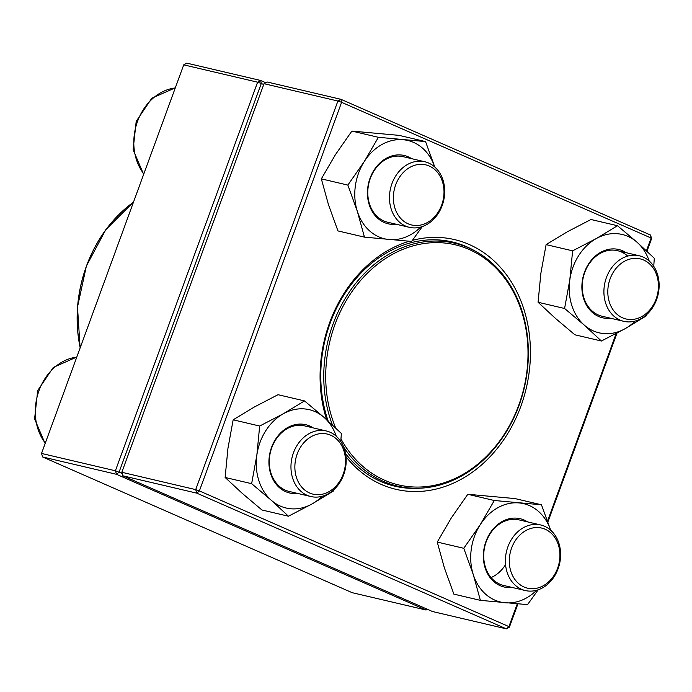 <?xml version="1.0" encoding="UTF-8"?>
<svg xmlns="http://www.w3.org/2000/svg" width="692" height="692" viewBox="0 0 692 692"><rect width="100%" height="100%" fill="white"/><g stroke="black" fill="none" stroke-linecap="round" stroke-linejoin="round"><path stroke-width="1.04" d="M263.713 84.545L261.299 83.481L119.093 472.074L116.524 474.314L42.653 456.979L352.176 592.681L426.056 610.015L116.524 474.314L115.4 470.776L257.597 82.192L183.726 64.849L41.52 453.442L115.4 470.776L122.181 473.423M183.726 64.849L186.779 63.145L260.65 80.48L265.763 82.72M427.05 609.142L426.056 610.015L427.362 609.28M261.299 83.481L260.65 80.48L257.597 82.192L261.299 83.481M42.653 456.979L41.52 453.442M643.05 257.043A33.674 27.247 -76.8 0 1 657.4 297.188A33.674 27.247 -76.8 0 1 623.821 321.339A33.674 27.247 -76.8 0 1 619.989 320.059A33.674 27.247 -76.8 0 1 605.638 279.914A33.674 27.247 -76.8 0 1 639.209 255.763A33.674 27.247 -76.8 0 1 643.05 257.043M643.69 260.045A30.872 24.973 103.2 0 0 607.913 294.636A30.872 24.973 103.2 0 0 647.764 312.101A30.872 24.973 103.2 0 0 643.69 260.045M558.098 568.755A33.674 27.247 -76.8 0 1 525.306 590.544A33.674 27.247 -76.8 0 1 507.911 546.749A33.674 27.247 -76.8 0 1 540.694 524.968A33.674 27.247 -76.8 0 1 558.098 568.755M557.614 568.218A30.872 24.973 103.2 0 0 532.26 528.074A30.872 24.973 103.2 0 0 513.957 578.097A30.872 24.973 103.2 0 0 557.614 568.218M307.04 495.256A33.674 27.247 -76.8 0 1 292.69 455.111A33.674 27.247 -76.8 0 1 326.261 430.96A33.674 27.247 -76.8 0 1 330.101 432.24A33.674 27.247 -76.8 0 1 344.452 472.385A33.674 27.247 -76.8 0 1 310.881 496.536A33.674 27.247 -76.8 0 1 307.04 495.256M309.609 493.007A30.872 24.973 103.2 0 0 345.386 458.415A30.872 24.973 103.2 0 0 305.535 440.951A30.872 24.973 103.2 0 0 309.609 493.007M391.992 183.544A33.674 27.247 -76.8 0 1 424.776 161.755A33.674 27.247 -76.8 0 1 442.179 205.55A33.674 27.247 -76.8 0 1 409.387 227.331A33.674 27.247 -76.8 0 1 391.992 183.544M395.686 184.833A30.872 24.973 103.2 0 0 421.039 224.978A30.872 24.973 103.2 0 0 439.351 174.955A30.872 24.973 103.2 0 0 395.686 184.833M332.445 424.992A124.75 100.92 -76.8 0 1 349.079 292.405A124.75 100.92 -76.8 0 1 454.558 243.203A124.75 100.92 -76.8 0 1 524.32 387.71A124.75 100.92 -76.8 0 1 397.563 486.104A124.75 100.92 -76.8 0 1 378.835 479.219A124.75 100.92 -76.8 0 1 343.673 447.023M335.732 428.063A123.349 99.786 -76.8 0 1 412.813 245.945A123.349 99.786 -76.8 0 1 526.551 374.069A123.349 99.786 -76.8 0 1 380.168 478.12A123.349 99.786 -76.8 0 1 340.983 438.953M264.024 83.697L121.818 472.281L195.698 489.616L337.895 101.032L264.024 83.697L267.077 81.985L340.948 99.319L650.48 235.02L651.12 238.022L341.597 102.321L199.391 490.913L508.923 626.606L517.261 603.822M650.48 235.02L651.613 238.558L646.968 251.257M617.013 333.103L547.9 521.95M517.919 603.874L509.407 627.151L508.923 626.606L506.354 628.855L196.822 493.162L122.951 475.828L432.483 611.52L506.354 628.855L509.407 627.151M412.432 240.349A128.254 103.765 -76.8 0 1 529.19 372.019A128.254 103.765 -76.8 0 1 381.353 484.452A128.254 103.765 -76.8 0 1 346 456.694M326.624 419.681A128.254 103.765 -76.8 0 1 409.249 241.248M547.571 520.998L616.165 333.544M646.458 250.781L651.12 238.022L651.613 238.558M345.55 453.571A125.451 101.49 103.2 0 0 380.704 481.45A125.451 101.49 103.2 0 0 394.994 486.225A125.451 101.49 103.2 0 0 419.646 488.206M475.274 251.144A125.451 101.49 103.2 0 0 452.308 241.958A125.451 101.49 103.2 0 0 347.393 289.74A125.451 101.49 103.2 0 0 328.164 421.065M340.948 99.319L337.895 101.032L341.597 102.321L340.948 99.319M121.818 472.281L122.951 475.828M195.698 489.616L196.822 493.162L199.391 490.913L195.698 489.616M297.733 493.448A35.084 28.381 -76.8 0 1 279.326 487.583A35.084 28.381 -76.8 0 1 274.43 441.133A35.084 28.381 -76.8 0 1 313.121 427.872M336.243 436.194A50.516 40.871 103.2 0 0 324.141 417.466A50.516 40.871 103.2 0 0 283.305 413.764A50.516 40.871 103.2 0 0 256.853 455.137A50.516 40.871 103.2 0 0 271.247 500.229A50.516 40.871 103.2 0 0 312.083 503.932A50.516 40.871 103.2 0 0 322.143 496.285M259.673 426.038L233.161 419.81L254.397 406.974L278.02 394.7L304.532 400.919L283.305 413.764L259.673 426.038L256.853 455.137L251.637 483.682L271.247 500.229L288.452 516.215L312.083 503.932L333.31 491.095L333.57 489.927M340.793 441.479L341.355 433.452L324.141 417.466L304.532 400.919M233.161 419.81L227.945 448.355L225.125 477.463L242.338 493.439L261.948 509.987L288.452 516.215M225.125 477.463L251.637 483.682M326.261 430.96L304.584 425.874A33.674 27.247 103.2 0 0 272.484 445.89A33.674 27.247 103.2 0 0 279.257 486.242A33.674 27.247 103.2 0 0 289.195 491.45L310.881 496.536M396.248 224.251A35.084 28.381 -76.8 0 1 370.177 207.358A35.084 28.381 -76.8 0 1 374.061 170.076A35.084 28.381 -76.8 0 1 411.636 158.676M425.545 141.583L378.394 137.301L351.882 131.082L399.042 135.364L425.545 141.583L434.766 167.006A50.516 40.871 103.2 0 0 403.168 139.723A50.516 40.871 103.2 0 0 364.321 161.47A50.516 40.871 103.2 0 0 357.357 211.397A50.516 40.871 103.2 0 0 389.241 239.57A50.516 40.871 103.2 0 0 420.658 227.08M351.882 131.082L335.412 154.688L321.339 178.856L328.449 204.607L337.955 230.92L364.468 237.14L411.628 241.43L422.293 226.578M321.339 178.856L347.851 185.084L357.357 211.397L364.468 237.14M378.394 137.301L364.321 161.47L347.851 185.084M424.776 161.755L403.099 156.669A33.674 27.247 103.2 0 0 374.147 170.673A33.674 27.247 103.2 0 0 387.71 222.244L409.387 227.331M610.681 318.251A35.084 28.381 -76.8 0 1 583.01 277.163A35.084 28.381 -76.8 0 1 626.07 252.675M649.191 260.996A50.516 40.871 103.2 0 0 637.09 242.269A50.516 40.871 103.2 0 0 596.253 238.567A50.516 40.871 103.2 0 0 569.801 279.94A50.516 40.871 103.2 0 0 584.195 325.032A50.516 40.871 103.2 0 0 625.032 328.735A50.516 40.871 103.2 0 0 635.092 321.088M653.741 266.282L654.303 258.254L637.09 242.269L617.48 225.722L590.968 219.502L567.345 231.777L546.109 244.613L540.893 273.158L538.073 302.266L555.287 318.242L574.888 334.79L601.4 341.018L625.032 328.735L646.259 315.898L646.518 314.73M538.073 302.266L564.586 308.485L584.195 325.032L601.4 341.018M546.109 244.613L572.621 250.841L569.801 279.94L564.586 308.485M617.48 225.722L596.253 238.567L572.621 250.841M627.471 255.876A33.674 27.247 103.2 0 0 617.532 250.677A33.674 27.247 103.2 0 0 583.313 277.241A33.674 27.247 103.2 0 0 602.144 316.253L623.821 321.339M512.167 587.456A35.084 28.381 -76.8 0 1 484.495 546.369A35.084 28.381 -76.8 0 1 527.555 521.88M550.676 530.202A50.516 40.871 103.2 0 0 519.087 502.928A50.516 40.871 103.2 0 0 480.239 524.683A50.516 40.871 103.2 0 0 473.276 574.602A50.516 40.871 103.2 0 0 505.16 602.775A50.516 40.871 103.2 0 0 536.577 590.285M550.685 530.21L541.464 504.788L514.96 498.569L467.801 494.287L451.331 517.901L437.257 542.07L463.77 548.289L473.276 574.602L480.386 600.353L527.546 604.635L538.212 589.783M437.257 542.07L444.368 567.821L453.874 594.134L480.386 600.353M467.801 494.287L494.313 500.506L480.239 524.683L463.77 548.289M541.464 504.788L494.313 500.506M505.281 565.044A33.674 27.247 -76.8 0 1 491.078 577.578M540.694 524.968L519.017 519.882A33.674 27.247 103.2 0 0 484.798 546.438A33.674 27.247 103.2 0 0 503.629 585.449L525.306 590.544M76.76 357.15A50.516 40.871 103.2 0 0 39.063 390.487A50.516 40.871 103.2 0 0 45.309 443.088M175.275 87.953A50.516 40.871 103.2 0 0 137.578 121.29A50.516 40.871 103.2 0 0 143.824 173.882M133.478 202.159A124.75 100.92 103.2 0 0 80.211 347.721M80.186 347.773A124.326 100.582 -76.8 0 1 118.635 214.857M639.209 255.763L617.532 250.677M76.803 357.02L53.301 367.426L37.688 390.556L34.6 418.911L45.127 443.589M175.318 87.815L151.816 98.221L136.203 121.351L133.115 149.706L143.642 174.384M80.125 347.946L77.495 307.006L86.388 266.039L105.798 229.675L133.53 202.021M454.558 243.203L441.712 240.193M397.563 486.104L384.717 483.094"/></g></svg>
